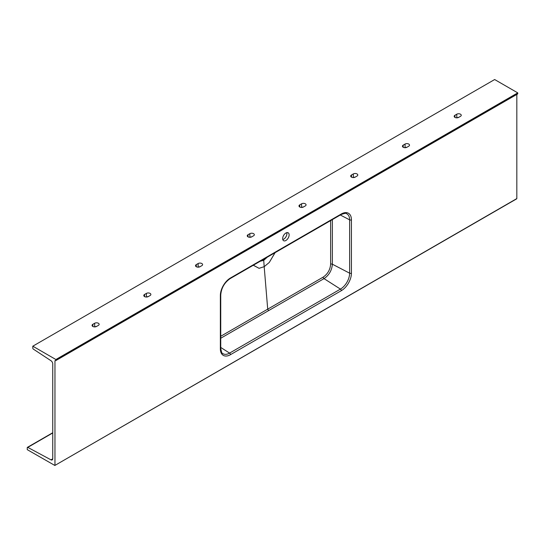 <?xml version="1.0" encoding="UTF-8"?>
<svg xmlns="http://www.w3.org/2000/svg" width="545" height="545" viewBox="0 0 545 545"><rect width="100%" height="100%" fill="white"/><g stroke="black" fill="none" stroke-linecap="round" stroke-linejoin="round"><path stroke-width="0.82" d="M285.893 240.488A4.571 2.636 120 0 0 288.884 236.462A4.571 2.636 120 0 0 288.182 232.797A4.571 2.636 120 0 0 285.893 233.022A4.571 2.636 120 0 0 282.909 237.048A4.571 2.636 120 0 0 283.611 240.713A4.571 2.636 120 0 0 285.893 240.488M282.787 239.575A4.571 2.636 120 0 0 283.679 239.207A4.571 2.636 120 0 0 286.786 232.654M251.94 236.734L249.562 237.293M251.715 236.864A2.616 1.506 180 0 1 248.023 236.864A2.616 1.506 180 0 1 247.253 235.794A2.616 1.506 180 0 1 248.023 234.725L249.869 233.662A2.616 1.506 180 0 1 252.716 233.335A2.616 1.506 180 0 1 254.331 234.725A2.616 1.506 180 0 1 253.561 235.794L251.715 236.864M55.515 360.592L54.963 360.906A0.783 0.45 60 0 1 55.515 360.592L517.75 93.72L517.75 92.868L494.656 79.536L32.795 346.191L32.795 348.153A0.783 0.45 -120 0 0 33.306 349.086L51.026 360.749A2.616 1.506 60 0 1 52.742 363.869L52.742 458.727A2.616 1.506 60 0 1 52.204 459.919A2.616 1.506 60 0 1 50.964 459.83L27.788 447.384A0.783 0.45 -120 0 0 27.25 447.711L27.25 449.652L54.854 465.464L516.823 198.571L516.823 94.428M404.751 147.695L407.122 147.136M456.478 117.829L458.856 117.27M403.205 147.266A2.616 1.506 0 0 0 406.904 147.266L408.75 146.196A2.616 1.506 0 0 0 409.513 145.133A2.616 1.506 0 0 0 407.905 143.737A2.616 1.506 0 0 0 405.058 144.064L403.205 145.133A2.616 1.506 0 0 0 402.442 146.196A2.616 1.506 0 0 0 403.205 147.266L403.205 145.133M454.939 117.4A2.616 1.506 0 0 0 458.631 117.4L460.477 116.33A2.616 1.506 0 0 0 461.247 115.267A2.616 1.506 0 0 0 459.633 113.871A2.616 1.506 0 0 0 456.785 114.198L454.939 115.267A2.616 1.506 0 0 0 454.169 116.33A2.616 1.506 0 0 0 454.939 117.4L454.939 115.267M96.751 326.332L94.374 326.891M148.478 296.466L146.108 297.025M148.26 296.589A2.616 1.506 180 0 1 144.561 296.589A2.616 1.506 180 0 1 143.798 295.526A2.616 1.506 180 0 1 144.561 294.457L146.414 293.394A2.616 1.506 180 0 1 149.255 293.067A2.616 1.506 180 0 1 150.87 294.457A2.616 1.506 180 0 1 150.107 295.526L148.26 296.589M96.526 326.455A2.616 1.506 180 0 1 92.834 326.455A2.616 1.506 180 0 1 92.071 325.392A2.616 1.506 180 0 1 92.834 324.323L94.68 323.26A2.616 1.506 180 0 1 97.528 322.933A2.616 1.506 180 0 1 99.142 324.323A2.616 1.506 180 0 1 98.379 325.392L96.526 326.455M200.213 266.6L197.835 267.159M199.988 266.73A2.616 1.506 180 0 1 196.295 266.73A2.616 1.506 180 0 1 195.526 265.66A2.616 1.506 180 0 1 196.295 264.591L198.142 263.528A2.616 1.506 180 0 1 200.989 263.201A2.616 1.506 180 0 1 202.597 264.591A2.616 1.506 180 0 1 201.834 265.66L199.988 266.73M353.024 177.561L355.394 177.002M351.477 177.132A2.616 1.506 0 0 0 355.177 177.132L357.023 176.062A2.616 1.506 0 0 0 357.786 175A2.616 1.506 0 0 0 356.171 173.603A2.616 1.506 0 0 0 353.324 173.93L351.477 175A2.616 1.506 0 0 0 350.714 176.062A2.616 1.506 0 0 0 351.477 177.132L351.477 175M301.29 207.427L303.667 206.868M299.75 206.998A2.616 1.506 0 0 0 303.442 206.998L305.295 205.928A2.616 1.506 0 0 0 306.058 204.866A2.616 1.506 0 0 0 304.444 203.469A2.616 1.506 0 0 0 301.596 203.796L299.75 204.866A2.616 1.506 0 0 0 298.987 205.928A2.616 1.506 0 0 0 299.75 206.998L299.75 204.866M32.795 346.191L55.883 359.523L517.75 92.868M54.963 360.906L54.963 465.226M261.757 260.36L265.272 258.33M267.268 257.179L263.726 260.347L260.183 261.266M253.336 265.224L259.073 268.331L264.189 266.662L259.073 268.331L253.282 265.252M220.739 336.272L267.711 309.151L264.189 266.689L269.298 262.424L264.189 266.662L263.726 260.347A1.308 0.756 -120 0 0 263.514 259.631M220.739 338.241L324.016 278.624C329.098 275.157 331.885 270.354 332.361 264.202L332.361 219.594M275.034 252.696L269.298 262.424L275.096 252.662M330.631 220.596L330.624 264.202C330.188 269.7 327.695 274.012 323.151 277.132L267.711 309.151L268.583 310.616M517.75 93.72L517.382 93.931M516.823 198.571L516.456 198.782M55.883 360.374L55.883 359.523M52.742 432.968L27.788 447.384M50.964 459.83L52.742 458.801M220.357 348.827L220.357 295.499A14.306 8.257 -60 0 1 230.474 277.984L341.32 213.981A14.306 8.257 -60 0 1 351.43 219.826L351.43 273.154A14.306 8.257 -60 0 1 341.32 290.676L230.474 354.672A14.306 8.257 -60 0 1 220.357 348.827A1.308 0.756 0 0 0 220.739 348.296C221.365 352.063 222.074 353.834 222.857 353.596A12.998 7.507 120 0 0 229.595 353.099L220.739 347.451M230.474 354.672A1.308 0.756 -120 0 0 229.595 353.099L340.441 289.102L324.016 278.624A1.308 0.749 -119.5 0 1 323.151 277.132M341.32 290.676A1.308 0.756 -120 0 0 340.441 289.102A12.998 7.507 120 0 0 349.631 273.181L332.361 264.202A1.308 0.749 179.8 0 0 330.624 264.202M351.43 273.154A1.308 0.756 0 0 1 349.631 273.181L349.631 219.853L340.312 215.003M351.43 219.826A1.308 0.756 0 0 1 349.631 219.853A12.998 7.507 120 0 0 346.695 213.769C346.525 212.972 344.644 213.245 341.047 214.58A1.308 0.756 -120 0 0 341.32 213.981M220.357 295.499A1.308 0.756 0 0 0 220.739 294.968L220.739 348.296M341.047 214.58L230.201 278.577A1.308 0.756 -120 0 0 230.474 277.984M301.596 207.25L301.596 203.796M456.785 117.652L456.785 114.198M405.058 147.518L405.058 144.064M353.324 177.384L353.324 173.93M92.834 326.455L92.834 324.323M94.68 326.714L94.68 323.26M144.561 296.589L144.561 294.457M146.414 296.848L146.414 293.394M196.295 266.73L196.295 264.591M198.142 266.982L198.142 263.528M248.023 236.864L248.023 234.725M249.869 237.116L249.869 233.662M516.721 198.809L54.854 465.464M220.739 294.968C221.325 288.019 224.479 282.562 230.201 278.577M52.742 432.73L27.414 447.35M517.641 93.958L55.781 360.613"/></g></svg>
